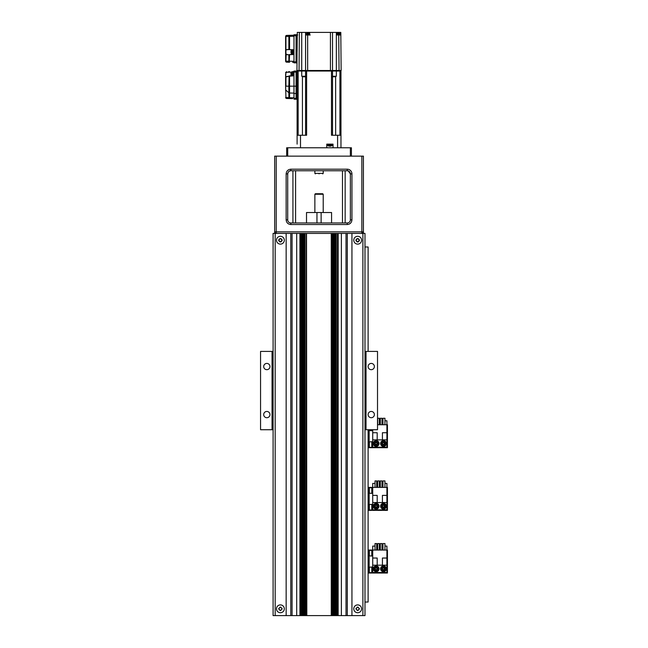 <?xml version="1.0" encoding="UTF-8"?>
<svg xmlns="http://www.w3.org/2000/svg" width="648" height="648" viewBox="0 0 648 648"><rect width="100%" height="100%" fill="white"/><g stroke="black" fill="none" stroke-linecap="round" stroke-linejoin="round"><path stroke-width="0.97" d="M357.68 604.9A3.912 3.912 0 0 1 361.592 608.812A3.912 3.912 0 0 1 357.68 612.725A3.912 3.912 0 0 1 353.759 608.812A3.912 3.912 0 0 1 357.68 604.9M280.406 604.9A3.912 3.912 0 0 1 284.318 608.812A3.912 3.912 0 0 1 280.406 612.725A3.912 3.912 0 0 1 276.485 608.812A3.912 3.912 0 0 1 280.406 604.9M276.485 240.197A3.912 3.912 0 0 1 280.406 236.285A3.912 3.912 0 0 1 284.318 240.197A3.912 3.912 0 0 1 280.406 244.118A3.912 3.912 0 0 1 276.485 240.197M347.765 170.805L347.231 170.756A3.135 3.135 0 0 1 350.366 173.891L350.366 219.842A3.135 3.135 0 0 1 347.231 222.969L290.847 222.969A3.135 3.135 0 0 1 287.712 219.842L287.712 173.891A3.135 3.135 0 0 1 290.847 170.756C289.186 170.699 288.141 171.744 287.712 173.891A3.135 3.135 0 0 1 290.847 170.756L347.231 170.756L345.149 170.756L345.149 222.969M316.953 222.969L316.953 212.528L331.574 212.528L331.574 222.969M362.111 233.393L362.111 231.846M323.214 212.528L323.214 194.254L314.863 194.254L314.863 212.528M323.214 194.254L322.696 193.736L315.382 193.736L314.863 194.254M335.016 615.6L334.392 615.6L334.392 233.41L335.016 233.41L335.016 615.6L335.956 615.6L335.956 233.41L335.016 233.41M334.7 233.41L334.7 615.6M303.062 233.41L302.122 233.41L302.122 615.6L303.062 615.6L303.062 233.41L303.693 233.41L303.693 615.6L303.062 615.6M303.377 615.6L303.377 233.41M336.272 615.6L336.272 233.41L336.579 615.6L335.956 615.6M316.953 212.528L306.512 212.528L306.512 222.969M302.122 615.6L301.498 615.6L301.498 233.41L302.122 233.41M301.814 233.41L301.814 615.6M281.159 238.893L279.653 238.893L278.899 240.197L279.653 241.51L281.159 241.51L281.912 240.197L281.159 238.893M279.653 610.116L281.159 610.116L281.912 608.812L281.159 607.508L279.653 607.508L278.899 608.812L279.653 610.116M359.186 240.197L358.433 238.893L356.927 238.893L356.165 240.197L356.927 241.51L358.433 241.51L359.186 240.197M356.165 608.812L356.918 610.116L358.425 610.116L359.178 608.812L358.425 607.508L356.918 607.508L356.165 608.812M334.392 233.41L333.453 233.41L333.453 615.6L334.392 615.6M292.937 222.969L292.937 170.756L290.847 170.756L290.847 169.193L347.231 169.193L347.231 170.756A3.135 3.135 0 0 1 350.366 173.891L348.284 170.942M321.125 212.528L321.125 222.969M295.593 222.969L295.593 170.756M342.484 170.756L342.484 222.969M303.693 615.6L304.633 615.6L304.633 233.41L303.693 233.41M333.453 615.6L332.821 615.6L332.821 233.41L333.453 233.41M333.137 233.41L333.137 615.6M336.579 615.6L337.519 615.6L337.519 233.41L336.579 233.41M301.498 233.41L300.559 233.41L300.559 615.6L301.498 615.6M304.941 615.6L304.941 233.41L305.257 615.6L304.633 615.6M363.423 231.887L363.423 233.41L361.9 233.41M274.663 233.41L274.663 231.887M276.186 233.41L273.091 233.41L273.091 615.6L275.181 615.6L275.181 233.41M338.151 233.41L338.151 615.6L337.835 233.41L341.391 233.41L341.391 615.6L347.304 615.6L347.304 233.41L361.851 233.41A1.563 1.563 90 0 0 363.423 231.846L363.423 156.144L274.663 156.144L274.663 231.846A1.563 1.563 0 0 0 276.226 233.41L290.774 233.41L290.774 615.6L299.927 615.6L299.927 233.41L300.559 233.41M357.68 236.285A3.912 3.912 0 0 1 361.592 240.197A3.912 3.912 0 0 1 357.68 244.118A3.912 3.912 0 0 1 353.759 240.197A3.912 3.912 0 0 1 357.68 236.285A3.912 3.912 0 0 1 361.592 240.197A3.912 3.912 0 0 1 357.68 244.118M300.559 615.6L299.927 615.6M300.243 233.41L300.243 615.6M362.896 615.6L364.986 615.6L364.986 233.41L362.896 233.41L362.896 615.6L347.304 615.6M332.821 233.41L331.881 233.41L331.881 615.6L332.821 615.6M347.304 233.41L341.391 233.41M299.927 233.41L290.774 233.41M305.257 615.6L306.196 615.6L306.196 233.41L305.257 233.41M290.774 615.6L275.181 615.6M331.881 615.6L331.258 615.6L331.258 233.41L331.881 233.41M331.574 233.41L331.574 615.6M341.391 615.6L338.151 615.6M306.512 615.6L306.512 233.41L306.82 615.6L306.196 615.6M306.82 615.6L331.258 615.6M331.258 233.41L306.82 233.41M266.83 369.684A3.135 3.135 0 0 1 263.696 366.549A3.135 3.135 0 0 1 266.83 363.423A3.135 3.135 0 0 1 269.965 366.549A3.135 3.135 0 0 1 266.83 369.684M266.83 417.717A3.135 3.135 0 0 1 263.696 414.59A3.135 3.135 0 0 1 266.83 411.456A3.135 3.135 0 0 1 269.965 414.59A3.135 3.135 0 0 1 266.83 417.717M371.247 417.717A3.135 3.135 0 0 1 368.121 414.59A3.135 3.135 0 0 1 371.247 411.456A3.135 3.135 0 0 1 374.382 414.59A3.135 3.135 0 0 1 371.247 417.717M371.247 369.684A3.135 3.135 0 0 1 368.121 366.549A3.135 3.135 0 0 1 371.247 363.423A3.135 3.135 0 0 1 374.382 366.549A3.135 3.135 0 0 1 371.247 369.684M366.031 351.41L366.031 429.729L377.517 429.729L377.517 351.41L364.986 351.41M366.031 429.729L364.986 429.729M273.091 429.729L272.047 429.729L272.047 351.41L260.561 351.41L260.561 429.729L272.047 429.729M273.091 351.41L272.047 351.41M368.121 573.018L368.121 550.047L369.166 550.047L369.166 573.018L368.121 573.018L368.121 602.024L364.986 602.024M368.121 550.047L368.121 429.729M368.121 351.41L368.121 246.985L364.986 246.985M372.292 429.729L371.774 430.742L369.166 430.531M371.774 441.701L372.292 442.228L372.292 446.926L371.774 447.444L371.774 441.701L369.166 441.912M371.774 447.444L369.166 447.242M371.774 430.742L371.774 429.729M376.156 446.399A2.876 2.876 0 0 1 373.289 443.532A2.876 2.876 0 0 1 376.156 440.656A2.876 2.876 0 0 1 379.031 443.532A2.876 2.876 0 0 1 376.156 446.399M383.47 446.399A2.876 2.876 0 0 1 380.595 443.532A2.876 2.876 0 0 1 383.47 440.656A2.876 2.876 0 0 1 386.338 443.532A2.876 2.876 0 0 1 383.47 446.399M376.156 445.881A2.349 2.349 0 0 1 373.807 443.532A2.349 2.349 0 0 1 376.156 441.183A2.349 2.349 0 0 1 378.505 443.532A2.349 2.349 0 0 1 376.156 445.881M383.47 445.881A2.349 2.349 0 0 1 381.121 443.532A2.349 2.349 0 0 1 383.47 441.183A2.349 2.349 0 0 1 385.819 443.532A2.349 2.349 0 0 1 383.47 445.881M369.166 429.729L369.166 447.711L387.439 447.711L387.439 424.74L386.913 424.74L386.913 420.771L384.953 420.771M369.166 447.711L368.121 447.711M372.713 429.729L372.713 447.185L386.913 447.185L386.913 424.74L377.517 424.74M382.968 420.771L381.988 420.771M380.311 420.771L379.331 420.771M386.913 439.879L372.713 439.879M372.713 432.726L377.201 432.726L377.201 439.879M386.913 432.726L382.425 432.726L382.425 439.879M382.968 424.74L382.968 418.26L384.953 418.26L384.953 424.74M381.988 424.74L381.988 418.26L380.311 418.26L380.311 424.74M379.331 424.74L379.331 418.26L377.663 418.26L377.663 424.74M376.909 442.228L377.663 443.532L376.909 444.836L375.403 444.836L374.649 443.532L375.403 442.228L376.909 442.228L376.61 442.746L375.403 442.228M384.224 442.228L384.977 443.532L384.224 444.836L382.717 444.836L381.964 443.532L382.717 442.228L384.224 442.228L383.924 442.746L382.717 442.228M376.909 444.836L377.063 443.532L377.663 443.532M375.71 442.746L374.649 443.532M375.257 443.532L375.403 444.836M384.224 444.836L384.369 443.532L384.977 443.532M383.017 442.746L381.964 443.532M382.563 443.532L382.717 444.836M371.774 487.652L372.292 488.171L372.292 492.869L371.774 493.395L371.774 487.652L369.166 487.855M371.774 493.395L369.166 493.185M371.774 504.355L372.292 504.881L372.292 509.579L371.774 510.098L371.774 504.355L369.166 504.565M371.774 510.098L369.166 509.895M376.156 509.053A2.876 2.876 0 0 1 373.289 506.185A2.876 2.876 0 0 1 376.156 503.31A2.876 2.876 0 0 1 379.031 506.185A2.876 2.876 0 0 1 376.156 509.053M383.47 509.053A2.876 2.876 0 0 1 380.595 506.185A2.876 2.876 0 0 1 383.47 503.31A2.876 2.876 0 0 1 386.338 506.185A2.876 2.876 0 0 1 383.47 509.053M376.156 508.534A2.349 2.349 0 0 1 373.807 506.185A2.349 2.349 0 0 1 376.156 503.836A2.349 2.349 0 0 1 378.505 506.185A2.349 2.349 0 0 1 376.156 508.534M383.47 508.534A2.349 2.349 0 0 1 381.121 506.185A2.349 2.349 0 0 1 383.47 503.836A2.349 2.349 0 0 1 385.819 506.185A2.349 2.349 0 0 1 383.47 508.534M368.121 487.393L369.166 487.393L369.166 510.365L387.439 510.365L387.439 487.393L386.913 487.393L386.913 483.424L384.953 483.424M369.166 510.365L368.121 510.365M369.166 487.393L372.713 487.393L372.713 509.838L386.913 509.838L386.913 487.393L372.713 487.393L372.713 483.424L375.014 483.424M382.968 483.424L381.988 483.424M380.311 483.424L379.331 483.424M377.663 483.424L376.682 483.424M386.913 502.532L372.713 502.532M372.713 495.38L377.201 495.38L377.201 502.532M386.913 495.38L382.425 495.38L382.425 502.532M375.014 487.393L375.014 480.913L376.682 480.913L376.682 487.393M382.968 487.393L382.968 480.913L384.953 480.913L384.953 487.393M381.988 487.393L381.988 480.913L380.311 480.913L380.311 487.393M379.331 487.393L379.331 480.913L377.663 480.913L377.663 487.393M376.909 504.881L377.663 506.185L376.909 507.489L375.403 507.489L374.649 506.185L375.403 504.881L376.909 504.881L376.61 505.4L375.403 504.881M384.224 504.881L384.977 506.185L384.224 507.489L382.717 507.489L381.964 506.185L382.717 504.881L384.224 504.881L383.924 505.4L382.717 504.881M376.909 507.489L377.063 506.185L377.663 506.185M375.71 505.4L374.649 506.185M375.257 506.185L375.403 507.489M384.224 507.489L384.369 506.185L384.977 506.185M383.017 505.4L381.964 506.185M382.563 506.185L382.717 507.489M371.774 550.306L372.292 550.824L372.292 555.522L371.774 556.049L371.774 550.306L369.166 550.508M371.774 556.049L369.166 555.838M371.774 567.008L372.292 567.535L372.292 572.233L371.774 572.751L371.774 567.008L369.166 567.219M371.774 572.751L369.166 572.549M376.156 571.706A2.876 2.876 0 0 1 373.289 568.839A2.876 2.876 0 0 1 376.156 565.963A2.876 2.876 0 0 1 379.031 568.839A2.876 2.876 0 0 1 376.156 571.706M383.47 571.706A2.876 2.876 0 0 1 380.595 568.839A2.876 2.876 0 0 1 383.47 565.963A2.876 2.876 0 0 1 386.338 568.839A2.876 2.876 0 0 1 383.47 571.706M376.156 571.188A2.349 2.349 0 0 1 373.807 568.839A2.349 2.349 0 0 1 376.156 566.49A2.349 2.349 0 0 1 378.505 568.839A2.349 2.349 0 0 1 376.156 571.188M383.47 571.188A2.349 2.349 0 0 1 381.121 568.839A2.349 2.349 0 0 1 383.47 566.49A2.349 2.349 0 0 1 385.819 568.839A2.349 2.349 0 0 1 383.47 571.188M369.166 573.018L387.439 573.018L387.439 550.047L386.913 550.047L386.913 546.078L384.953 546.078M369.166 550.047L372.713 550.047L372.713 572.492L386.913 572.492L386.913 550.047L372.713 550.047L372.713 546.078L375.014 546.078M382.968 546.078L381.988 546.078M380.311 546.078L379.331 546.078M377.663 546.078L376.682 546.078M386.913 565.186L372.713 565.186M372.713 558.033L377.201 558.033L377.201 565.186M386.913 558.033L382.425 558.033L382.425 565.186M375.014 550.047L375.014 543.567L376.682 543.567L376.682 550.047M382.968 550.047L382.968 543.567L384.953 543.567L384.953 550.047M381.988 550.047L381.988 543.567L380.311 543.567L380.311 550.047M379.331 550.047L379.331 543.567L377.663 543.567L377.663 550.047M376.909 567.535L377.663 568.839L376.909 570.143L375.403 570.143L374.649 568.839L375.403 567.535L376.909 567.535L376.61 568.053L375.403 567.535M384.224 567.535L384.977 568.839L384.224 570.143L382.717 570.143L381.964 568.839L382.717 567.535L384.224 567.535L383.924 568.053L382.717 567.535M376.909 570.143L377.063 568.839L377.663 568.839M375.71 568.053L374.649 568.839M375.257 568.839L375.403 570.143M384.224 570.143L384.369 568.839L384.977 568.839M383.017 568.053L381.964 568.839M382.563 568.839L382.717 570.143M350.366 156.144L350.366 147.785L351.41 147.785L351.41 156.144M286.667 156.144L286.667 147.785L287.712 147.785L287.712 156.144M350.366 147.785L287.712 147.785M308.181 35.008L310.214 35.008L307.654 35.008L307.654 70.511L307.136 71.037L330.942 71.037L330.942 70.511L336.344 70.511L332.513 70.511L332.513 71.037L340.97 71.037L340.97 76.78L340.97 70.511L330.423 70.511L330.423 32.4L297.278 32.4L297.108 51.459M297.019 61.843L296.946 70.511L307.136 70.511L297.108 70.511L297.108 76.78L297.108 71.037L301.733 71.037L301.733 32.4M298.679 70.511L298.679 71.037L305.573 71.037L305.573 32.4M305.573 76.262L305.564 76.78L305.573 76.262L301.733 76.262L301.733 71.037L336.344 71.037L336.344 32.4L330.423 32.4M332.513 76.262L332.513 76.78L332.513 76.262L336.344 76.262L336.344 71.037L339.406 71.037L339.406 70.511M319.043 173.891C323.757 173.891 323.757 173.891 319.043 173.891C314.329 173.891 314.329 173.891 319.043 173.891M315.382 173.891L314.863 173.372L323.214 173.372L323.214 170.756M297.108 144.131L297.108 76.78L298.153 76.78L298.153 71.037M339.925 71.037L339.925 76.78L340.97 76.78L340.97 147.785L340.97 123.557L340.97 135.254L337.584 135.254L337.584 147.785M302.438 76.262L302.43 76.78L305.564 76.78L305.573 71.037L338.207 71.037L299.182 71.037M305.564 76.78L305.556 135.254L305.556 76.78L306.609 76.78L306.601 135.254L300.502 135.254L300.502 147.785M297.108 141.523L297.108 135.254L300.502 135.254M297.108 74.066C297.108 72.041 297.108 72.041 297.108 74.066C297.108 76.083 297.108 76.083 297.108 74.066M332.513 71.037L332.513 76.78L335.648 76.78L335.656 135.254L335.64 76.262M331.468 71.037L331.476 135.254L337.584 135.254M326.77 147.785L326.77 144.131L333.031 144.131L333.031 147.785M332.521 135.254L332.521 76.78L331.468 76.78M292.41 75.638L292.41 71.766A0.518 0.518 0 0 1 292.937 72.293M291.721 75.686L291.721 71.92A0.518 0.518 0 0 1 292.094 71.766L292.41 71.766M290.887 74.431L291.219 73.702A2.705 2.705 0 0 0 291.219 74.431L291.219 75.476M291.219 72.657L291.219 72.657A3.029 3.029 0 0 0 290.887 73.702L290.887 73.702M285.622 88.476L285.622 74.066M285.622 76.496L285.93 86.071M285.719 72.357A1.045 1.045 0 0 0 285.622 72.795L286.643 71.75A1.045 1.045 0 0 0 286.351 71.798A1.045 1.045 0 0 1 286.424 71.782M292.937 75.711L285.622 76.65L285.93 72.924L286.643 72.268L291.511 72.171M286.57 98.48A1.045 1.045 0 0 0 286.643 98.488L286.57 98.48A1.045 1.045 0 0 0 286.643 98.488L285.622 97.443A1.045 1.045 0 0 0 286.214 98.383M285.622 90.42L285.93 90.874M289.567 71.677L288.554 71.701M293.981 71.555L292.937 71.588L292.912 72.139M287.21 76.748L289.559 75.824L292.937 75.597M285.622 89.91L288.862 92.777L288.862 86.176L289.567 86.176L289.567 76.14L285.93 76.893L285.93 86.176L288.862 86.176L289.073 76.108M285.622 86.176L285.93 97.548L286.643 98.488L289.567 98.561L288.862 97.662L285.622 97.443M288.862 92.81L288.862 97.662L289.567 97.718L289.567 98.561L292.613 98.642M289.121 98.553L287.607 98.512M289.567 76.14L292.937 75.913L292.937 71.588M288.862 92.777L289.567 93.012L289.567 86.176L293.981 86.176L293.981 93.482L296.063 93.506L296.063 98.318L293.981 98.31L293.981 71.069L296.063 71.037L293.981 71.069M293.981 93.101L289.567 93.012L289.567 97.718L293.981 97.824L293.981 98.674M293.981 98.31L293.981 98.877M296.063 93.506L296.063 71.037M296.063 98.318L296.063 99.233L293.981 99.193M330.269 146.181L329.532 145.922A3.37 3.37 0 0 0 330.269 145.922L330.269 146.181A3.637 3.637 0 0 0 332.278 145.346L332.456 144.658A0.518 0.518 0 0 0 331.938 144.131M332.456 144.658L327.345 144.658A0.518 0.518 0 0 1 327.864 144.131M332.27 145.346L327.524 145.346A3.653 3.653 0 0 0 328.487 145.938L328.487 145.922A3.637 3.637 0 0 0 329.532 146.181L329.532 146.181M286.61 62.176L285.622 61.131L285.622 36.458L286.643 35.413A1.045 1.045 0 0 0 286.57 35.413L285.622 36.458A1.045 1.045 0 0 1 286.214 35.51L286.57 35.413M292.937 54.27L287.834 54.805L285.93 53.995L285.93 49.629L289.567 49.588L289.567 36.377L288.862 36.377L289.567 35.332L286.643 35.413M285.622 61.131A1.045 1.045 0 0 0 285.622 61.155L286.643 62.176L289.567 62.257L288.862 61.212L288.862 54.813L285.93 54.643L285.93 53.995M286.643 62.176L286.214 62.07A1.045 1.045 0 0 0 286.286 62.103L286.286 62.103A1.045 1.045 0 0 0 286.643 62.176L286.724 62.176M286.286 62.103A1.045 1.045 0 0 1 286.076 61.997L286.214 62.07A1.045 1.045 0 0 1 285.622 61.155M288.554 35.365L293.981 35.219L289.567 35.332L289.567 36.377L293.981 36.264M285.93 50.277L285.93 36.458L288.862 36.377L288.862 49.459L292.937 50.001M292.937 49.604L292.937 54.667M287.834 54.805L292.937 54.213M286.141 49.888L288.862 49.459M293.981 61.325L285.93 61.131L286.141 54.383M293.981 62.37L292.613 62.33M287.607 62.2L288.279 62.216M288.862 54.813L289.567 54.683L289.235 62.248M293.981 34.749L296.063 34.7L293.981 34.749L293.981 62.524M289.567 54.683L292.937 54.529L292.937 49.742L289.567 49.588M296.063 62.581L293.981 62.84L296.063 62.888L296.063 34.7M297.011 62.864L297.108 34.903L296.274 34.7L296.128 61.843L296.274 62.888L296.906 62.888L296.274 62.888M296.906 34.7L296.274 34.7L296.128 35.745L293.981 35.745M291.195 53.549A3.046 3.046 0 0 0 291.721 54.278L291.721 49.993A3.046 3.046 0 0 0 291.195 50.722M290.887 52.504L291.219 52.504A2.705 2.705 0 0 1 291.219 51.767L291.219 53.549M291.219 50.722L290.887 51.767M309.663 34.198L305.621 34.198L309.671 33.801M309.679 33.242L307.816 32.959L305.807 33.801M337.316 70.511L339.05 70.511L338.734 35.008L337.163 35.008L338.361 35.008L337.163 35.008L337.163 32.4L336.344 32.4M337.163 33.801L340.735 33.801L338.726 32.959L336.952 33.226M296.274 71.037L296.906 71.037L296.063 71.248L296.274 72.082L293.981 72.082M297.108 98.188L296.906 99.233L296.063 99.023M297.108 99.023L297.108 93.361L296.906 98.318L296.063 98.294M296.274 99.233L296.274 93.523L296.906 93.523L297.108 72.082L297.108 86.192L293.981 86.176M297.108 71.248L297.108 72.082L297.108 71.248M340.816 33.89L340.799 32.4L337.163 32.4M340.824 34.79L341.132 70.511L340.824 35.008L338.734 35.008M300.761 70.511L305.573 70.511M309.687 32.4L309.647 35.008M307.654 70.511L330.423 70.511M332.513 70.511L332.513 32.4M305.573 35.008L307.654 35.008M361.851 228.712L361.851 233.41A1.563 1.563 90 0 0 363.423 231.846L361.851 231.846L361.851 156.144M357.68 606.982L359.502 608.812L357.68 610.643L355.849 608.812L357.68 606.982M280.406 606.982L282.228 608.812L280.406 610.643L278.575 608.812L280.406 606.982M278.575 240.197C279.798 238.035 281.013 238.035 282.228 240.197C281.013 242.555 279.798 242.555 278.575 240.197M361.592 608.812A3.912 3.912 0 0 1 357.68 612.725M284.318 608.812A3.912 3.912 0 0 1 280.406 612.725M284.318 240.197A3.912 3.912 0 0 1 280.406 244.118M347.231 169.193A4.698 4.698 0 0 1 351.937 173.891L351.937 219.834C351.653 222.693 350.09 224.257 347.231 224.54L290.847 224.54C287.996 224.257 286.424 222.693 286.149 219.834L287.712 219.842M347.231 224.54L347.231 222.969A3.135 3.135 0 0 0 350.366 219.842L351.937 219.834M359.502 240.197C358.287 242.587 357.064 242.587 355.849 240.197C357.064 238.035 358.287 238.035 359.502 240.197M351.937 173.891L350.366 173.891M290.847 224.54L290.847 222.969M286.149 219.834L286.149 173.891L287.712 173.891M286.149 173.891C286.424 171.04 287.987 169.476 290.847 169.193M276.226 156.144L276.226 231.846L274.663 231.846A1.563 1.563 0 0 0 276.226 233.41L276.226 231.846L361.851 231.846L361.851 233.41A1.563 1.563 0 0 0 363.423 231.846M346.024 615.6L346.024 233.41M292.062 233.41L292.062 615.6M286.149 615.6L286.149 233.41M351.937 233.41L351.937 615.6M296.687 233.41L296.687 615.6M369.368 430.742L369.368 429.729M369.368 447.444L369.368 441.701M377.063 443.532L376.61 442.746M375.71 444.317L376.61 444.317M384.369 443.532L383.924 442.746M383.017 444.317L383.924 444.317M369.368 493.395L369.368 487.652M369.368 510.098L369.368 504.355M377.063 506.185L376.61 505.4M375.71 506.971L376.61 506.971M384.369 506.185L383.924 505.4M383.017 506.971L383.924 506.971M369.368 556.049L369.368 550.306M369.368 572.751L369.368 567.008M377.063 568.839L376.61 568.053M375.71 569.624L376.61 569.624M384.369 568.839L383.924 568.053M383.017 569.624L383.924 569.624M306.617 71.037L306.609 76.78M298.153 135.254L298.153 76.78M339.925 76.78L339.925 135.254M302.43 76.78L302.43 135.254M292.094 75.654L292.094 71.766M285.93 72.924L286.643 72.268M292.937 72.6L293.981 72.6M332.456 144.95L327.345 144.658M293.981 61.843L296.063 61.843M296.128 35.745L296.906 35.745L296.906 61.843L296.128 61.843M292.41 54.246L292.41 50.026M292.094 54.254L292.094 50.018M305.621 34.198L309.655 34.49M337.163 34.49L340.913 34.49L340.394 35.008M337.163 34.198L340.913 34.49M296.906 71.037L296.906 72.082L296.274 72.082L296.063 93.361M299.036 70.511L299.368 32.4M322.696 173.891L323.214 173.372M297.108 135.254L297.108 76.78M340.97 76.78L340.97 135.254M314.863 173.372L314.863 170.756M291.721 71.92A3.046 3.046 0 0 0 291.195 72.657M287.834 49.467L292.937 50.058M305.621 34.49L306.148 35.008M297.165 34.49L297.683 35.008M338.361 35.008L337.163 35.008"/></g></svg>
